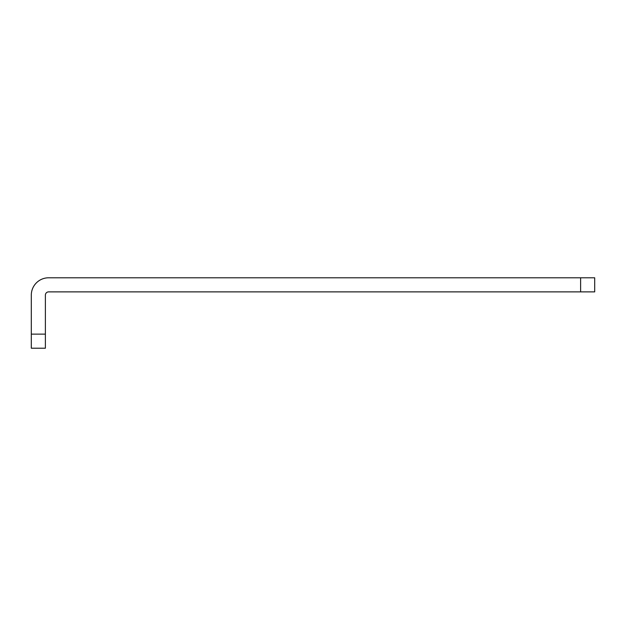 <?xml version="1.0" encoding="UTF-8"?>
<svg xmlns="http://www.w3.org/2000/svg" width="626" height="626" viewBox="0 0 626 626"><rect width="100%" height="100%" fill="white"/><g stroke="black" fill="none" stroke-linecap="round" stroke-linejoin="round"><path stroke-width="0.94" d="M580.615 277.787L594.7 277.787L594.7 291.873L580.615 291.873L580.615 277.787L48.656 277.787A17.356 17.356 0 0 0 31.3 295.143L31.3 334.127L45.385 334.127L45.385 348.212L31.3 348.212L31.3 334.127M580.615 291.873L48.656 291.873A3.271 3.271 0 0 0 45.385 295.143L45.385 334.127"/></g></svg>
